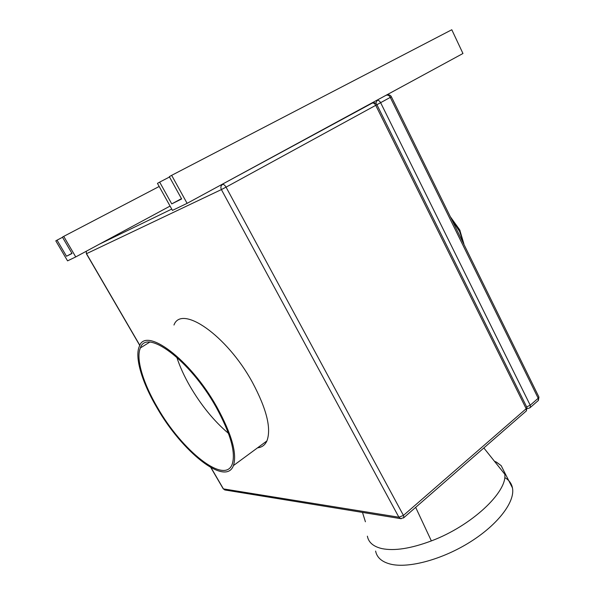 <?xml version="1.0" encoding="UTF-8"?>
<svg xmlns="http://www.w3.org/2000/svg" width="595" height="595" viewBox="0 0 595 595"><rect width="100%" height="100%" fill="white"/><g stroke="black" fill="none" stroke-linecap="round" stroke-linejoin="round"><path stroke-width="0.89" d="M367.375 536.162C368.543 542.462 373.422 546.612 382.005 548.62C394.5 551.119 410.952 548.545 431.36 540.907C471.567 525.854 507.386 492.043 504.798 474.237L504.59 472.452L501.183 465.654L496.758 462.345M505.296 477.874C509.201 480.291 511.588 483.631 512.459 487.9C515.292 501.421 498.454 524.165 470.474 541.807C442.561 559.479 408.549 568.604 390.551 564.142C381.878 561.933 376.895 557.574 375.609 551.074M495.382 461.683L494.497 461.318M176.767 357.186C179.802 366.483 184.197 376.152 189.961 386.192C201.222 405.426 214.059 421.156 228.495 433.383M216.007 406.958C189.835 360.027 146.266 328.165 140.398 347.919C135.608 358.554 143.157 383.277 157.571 407.687C181.81 450.326 224.657 485.089 232.214 464.212C235.94 452.579 230.54 433.495 216.007 406.958M156.939 407.694C181.75 451.33 225.661 487.007 233.426 465.588C237.249 453.68 231.715 434.134 216.833 406.943C189.991 358.8 145.329 326.179 139.327 346.409C134.418 357.327 142.168 382.682 156.939 407.694M173.971 325.026C181.416 304.305 226.717 335.104 252.444 382.399C266.694 409.137 271.513 428.645 266.902 440.94C264.983 445.09 261.867 447.388 257.546 447.827M450.303 216.677L459.727 229.893L463.855 243.742M464.011 244.575L459.593 231.418L451.501 219.109M504.798 474.237L483.839 447.953M415.66 507.349L431.36 540.907M365.419 521.785L362.496 512.429M171.658 175.339L451.791 29.75L462.962 53.498L187.105 203.349L171.658 175.339L169.322 176.663L181.639 198.968L171.747 203.892L159.661 182.122L157.452 183.372L172.468 210.392L187.105 203.349M62.423 237.108L63.717 236.379L75.736 256.928L67.562 260.863L55.804 240.856L57.046 240.149L66.491 256.244L72.017 253.492L62.423 237.108M159.177 186.48L63.717 236.379M71.921 253.336L66.491 256.244M62.527 237.286L57.046 240.149M170.073 206.078L75.736 256.928M169.508 177.005L159.661 182.122M181.468 198.656L171.747 203.892M369.815 104.103L379.409 98.889M526.664 406.898L530.212 405.21L538.2 398.263L390.275 97.394L380.622 102.675L530.212 405.21L530.435 407.359L529.855 407.88M528.442 408.438L530.435 407.359L538.408 400.413L538.944 397.073L538.2 398.263L538.408 400.413L537.791 400.956M386.757 95.215C388.037 94.813 389.212 95.542 390.275 97.394L391.384 96.762L538.825 396.828M527.2 408.468L527.765 408.46L527.177 408.274M387.576 94.962C389.279 94.627 390.551 95.23 391.384 96.762L391.376 96.747M216.431 187.418L372.217 103.113C373.489 102.719 374.657 103.463 375.735 105.337L226.055 187.142L403.44 515.411L526.181 408.713L375.735 105.337L380.622 102.675C379.543 100.8 378.368 100.064 377.096 100.458L375.787 103.337M99.261 244.248L171.747 209.09M372.217 103.113L364.966 106.736M211.084 467.715L223.408 488.889L398.895 517.219L221.392 189.574L86.506 253.686L139.855 345.353M403.432 518.022L526.411 410.862L526.954 407.478L526.181 408.713L526.411 410.862L525.794 411.398M403.908 517.591L403.44 515.411L398.895 517.219L400.636 518.654L403.908 517.591M373.08 102.861C374.791 102.533 376.062 103.143 376.895 104.675L526.82 407.218M401.216 518.728L224.798 489.96L223.132 488.659L210.868 467.596M226.055 187.142C224.813 185.082 223.638 184.19 222.537 184.457C220.819 185.662 220.433 187.373 221.392 189.574L226.055 187.142M225.133 490.012L223.214 488.815M139.788 345.479L86.387 253.738L86.312 251.224M504.59 472.452L512.459 487.9M140.398 347.919L149.59 342.229M233.426 465.588L266.902 440.94M460.136 230.748L460.069 232.422M501.183 465.654L495.918 461.832L495.211 462.218M86.275 251.321L86.379 253.73"/></g></svg>
